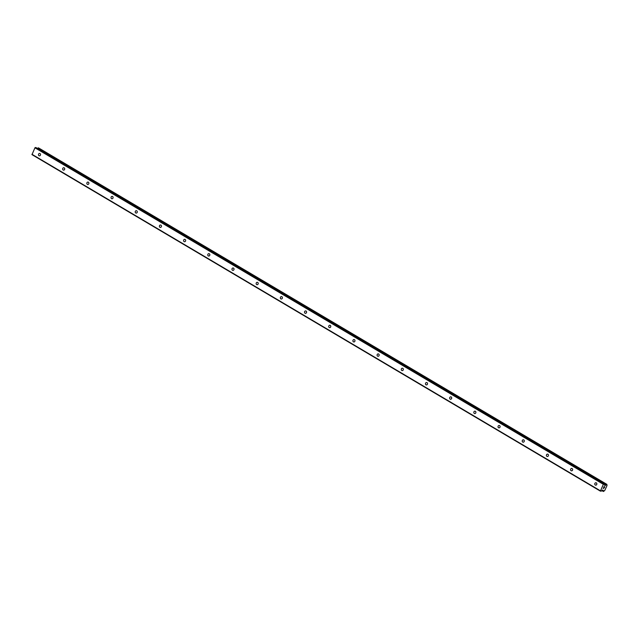 <?xml version="1.0" encoding="UTF-8"?>
<svg xmlns="http://www.w3.org/2000/svg" width="639" height="639" viewBox="0 0 639 639"><rect width="100%" height="100%" fill="white"/><g stroke="black" fill="none" stroke-linecap="round" stroke-linejoin="round"><path stroke-width="0.96" d="M595.308 485.033A1.198 1.03 96.7 0 1 596.299 482.884A1.198 1.03 96.7 0 1 595.308 485.033M571.122 470.711A1.198 1.03 96.7 0 1 572.113 468.571A1.198 1.03 96.7 0 1 571.122 470.711M546.936 456.39A1.198 1.03 96.7 0 1 547.927 454.249A1.198 1.03 96.7 0 1 546.936 456.39M522.75 442.076A1.198 1.03 96.7 0 1 523.74 439.928A1.198 1.03 96.7 0 1 522.75 442.076M498.556 427.755A1.198 1.03 96.7 0 1 499.554 425.606A1.198 1.03 96.7 0 1 498.556 427.755M474.37 413.433A1.198 1.03 96.7 0 1 475.36 411.292A1.198 1.03 96.7 0 1 474.37 413.433M450.183 399.119A1.198 1.03 96.7 0 1 451.174 396.971A1.198 1.03 96.7 0 1 450.183 399.119M425.997 384.798A1.198 1.03 96.7 0 1 426.988 382.649A1.198 1.03 96.7 0 1 425.997 384.798M401.811 370.476A1.198 1.03 96.7 0 1 402.802 368.336A1.198 1.03 96.7 0 1 401.811 370.476M377.625 356.163A1.198 1.03 96.7 0 1 378.615 354.014A1.198 1.03 96.7 0 1 377.625 356.163M353.439 341.841A1.198 1.03 96.7 0 1 354.429 339.692A1.198 1.03 96.7 0 1 353.439 341.841M329.245 327.519A1.198 1.03 96.7 0 1 330.235 325.379A1.198 1.03 96.7 0 1 329.245 327.519M305.059 313.206A1.198 1.03 96.7 0 1 306.049 311.057A1.198 1.03 96.7 0 1 305.059 313.206M280.872 298.884A1.198 1.03 96.7 0 1 281.863 296.736A1.198 1.03 96.7 0 1 280.872 298.884M256.686 284.563A1.198 1.03 96.7 0 1 257.677 282.422A1.198 1.03 96.7 0 1 256.686 284.563M232.5 270.249A1.198 1.03 96.7 0 1 233.491 268.1A1.198 1.03 96.7 0 1 232.5 270.249M208.314 255.927A1.198 1.03 96.7 0 1 209.304 253.779A1.198 1.03 96.7 0 1 208.314 255.927M184.12 241.606A1.198 1.03 96.7 0 1 185.118 239.465A1.198 1.03 96.7 0 1 184.12 241.606M159.934 227.292A1.198 1.03 96.7 0 1 160.924 225.144A1.198 1.03 96.7 0 1 159.934 227.292M135.748 212.971A1.198 1.03 96.7 0 1 136.738 210.822A1.198 1.03 96.7 0 1 135.748 212.971M111.561 198.649A1.198 1.03 96.7 0 1 112.552 196.508A1.198 1.03 96.7 0 1 111.561 198.649M87.375 184.336A1.198 1.03 96.7 0 1 88.366 182.187A1.198 1.03 96.7 0 1 87.375 184.336M63.189 170.014A1.198 1.03 96.7 0 1 64.18 167.865A1.198 1.03 96.7 0 1 63.189 170.014M38.995 155.692A1.198 1.03 96.7 0 1 39.993 153.552A1.198 1.03 96.7 0 1 38.995 155.692M36.072 147.625L34.945 147.801L31.99 154.638L600.388 491.135L603.352 484.298L604.438 484.082L604.67 485.472L605.476 485.313A0.855 0.407 120.6 0 0 606.115 484.785L606.866 484.362L606.954 484.889A0.855 0.407 120.6 0 0 607.026 485.488A0.855 0.407 120.6 0 0 607.05 485.504L604.726 490.528A0.855 0.407 120.6 0 0 604.103 491.064L603.352 491.487L603.264 490.96A0.855 0.407 120.6 0 0 603.192 490.353L602.585 490.025L601.339 491.103L600.388 491.135M37.565 148.496A0.855 0.407 120.6 0 0 37.709 148.288L606.115 484.785M606.882 484.37L38.484 147.873L37.709 148.288M604.678 486.862L604.35 487.581L604.678 486.862M603.991 486.782L603.655 487.501L603.983 486.782M604.398 487.589L604.774 486.774L604.398 487.589M603.599 487.493L603.975 486.686L604.782 486.774M603.136 488.492L603.951 488.212M35.289 147.489L603.695 483.987M34.945 147.801L603.352 484.298M604.59 484.969L605.309 485.392M602.633 490.025L603.072 490.289M31.95 154.287L600.356 490.776M35.984 147.569L604.39 484.066M604.614 485.233L605.109 485.528M604.606 485.121L605.213 485.48M37.861 148.16L606.259 484.658M37.901 148.144L606.307 484.642M38.036 148.032L606.443 484.53M38.092 147.952L606.499 484.45M38.252 147.841L606.659 484.338M38.46 147.865L606.866 484.362M601.882 490.616L603.32 491.463L601.874 490.616M601.954 490.544L603.312 491.351M602.018 490.488L603.328 491.263M602.194 490.329L603.264 490.96M36.032 147.585L604.438 484.082M602.561 490.025L603.104 490.345"/></g></svg>
